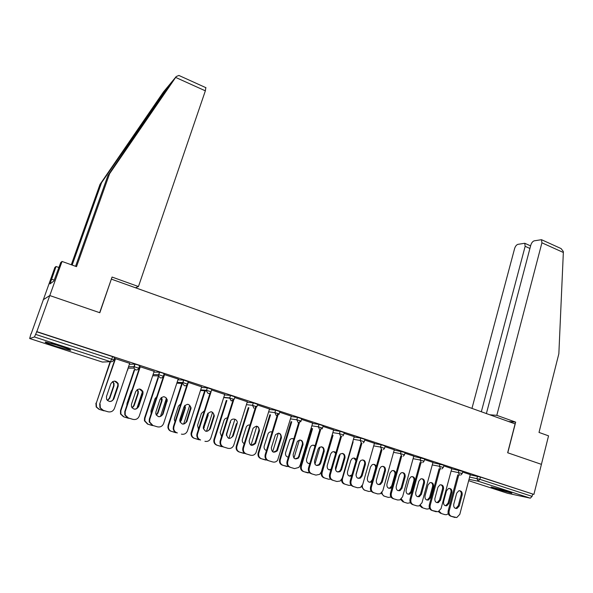 <?xml version="1.0" encoding="UTF-8"?>
<svg xmlns="http://www.w3.org/2000/svg" width="593" height="593" viewBox="0 0 593 593"><rect width="100%" height="100%" fill="white"/><g stroke="black" fill="none" stroke-linecap="round" stroke-linejoin="round"><path stroke-width="0.89" d="M56.313 346.482L70.174 350.307C72.049 350.322 68.514 348.84 59.582 345.852L45.602 341.983C43.778 341.998 47.351 343.503 56.313 346.482M495.4 488.802L511.855 493.198L507.63 491.375L491.108 486.957L495.4 488.802M75.578 266.294L107.867 175.647L109.594 173.727L76.519 266.635L62.043 261.446L60.745 262.536L53.844 281.052L50.005 283.884L56.038 266.494L54.86 267.487L31.147 333.881M203.71 390.112L204.763 390.453M226.734 397.614L227.156 397.755M62.043 261.446L49.782 295.551L43.245 299.732L49.782 295.551L99.832 312.733L111.284 279.288M111.506 279.177L515.102 423.862L507.66 452.755L541.416 464.349L533.9 494.414L480.456 477.068L479.863 479.322L532.091 496.363L532.64 494.154M532.091 496.363L530.32 498.164L507.512 493.28M135.456 287.761L138.451 286.545L112.062 277.057L99.668 312.681L49.782 295.551L36.818 331.635L533.9 494.414M30.955 333.815L29.68 338.521L34.438 336.965L36.818 331.635M462.599 472.05L470.279 474.615M129.385 364.272L134.848 364.102L137.754 364.873L139.629 365.666L138.784 368.164M36.551 331.739L112.596 356.638L114.582 357.468L113.715 359.995M470.212 474.845L480.456 477.068M154.158 371.344L140.267 366.8M177.915 379.854L183.697 380.076L188.226 381.573L187.432 384.012M201.65 386.851L188.003 382.255M224.539 394.916L230.544 395.42L234.939 396.865L234.183 399.245M247.325 401.765L234.724 397.532M269.378 409.459L275.619 410.178L279.903 411.572L279.184 413.921M291.282 416.123L279.696 412.239M312.541 423.484L319.027 424.388L323.192 425.737L322.51 428.05M333.622 429.955L323 426.404M354.117 437.011L360.833 438.071L364.903 439.376L364.25 441.659M374.435 443.29L364.71 440.043M394.204 450.065L405.108 452.533L404.485 454.779M413.788 456.15L404.923 453.193M432.883 462.673L443.898 465.216L443.297 467.44M451.777 468.566L443.72 465.876M451.71 468.811L462.777 471.391L462.192 473.599M432.949 462.414L424.492 459.59M413.714 456.425L424.677 458.93L424.062 461.169M394.286 449.783L385.005 446.677M374.346 443.601L381.166 444.728L385.191 446.01L384.553 448.278M354.214 436.685L344.051 433.283M333.518 430.31L340.123 431.296L344.244 432.616L343.577 434.914M312.652 423.105L301.548 419.384M291.156 416.531L297.53 417.353L301.748 418.717L301.051 421.052M269.511 409.014L257.421 404.96M247.17 402.254L253.293 402.869L257.629 404.285L256.895 406.65M224.703 394.382L211.597 389.972M201.457 387.451L207.35 387.822L211.812 389.29L211.041 391.706M157.419 426.827L152.438 425.337L157.419 426.827C160.332 427.397 162.4 426.285 163.624 423.484L178.182 379.046L178.656 379.201L163.927 374.442M163.898 374.524L164.513 374.724M153.898 372.122L159.487 372.167L162.4 372.938L164.172 373.701L163.357 376.162M129.704 363.346L115.531 358.713M459.597 490.685C461.006 491.501 461.539 492.835 461.184 494.673L458.248 505.792L456.01 508.223L455.246 508.297M454.26 517.259L450.658 516.162C448.545 515.243 447.722 513.456 448.189 510.803L449.153 511.07L458.745 475M457.774 474.808L448.189 510.803M470.286 474.563L459.805 514.331L456.758 517.548L450.658 516.162M453.734 504.339L456.692 493.176L458.767 490.811C461.287 490.596 462.421 491.96 462.169 494.903L459.219 506.044L456.981 508.475C454.535 508.572 453.452 507.2 453.734 504.339M449.153 511.07C448.686 513.723 449.509 515.51 451.621 516.436M446.492 490.789L443.564 501.73C443.29 504.532 444.357 505.881 446.766 505.785L448.975 503.405L451.888 492.486C452.14 489.603 451.021 488.269 448.538 488.476L446.492 490.789M439.176 511.299L441.481 513.582L444.906 514.628L446.544 514.68L448.278 513.723M441.481 513.582L444.906 514.628M445.061 505.621L445.832 505.54L448.041 503.168L450.947 492.272C451.288 490.455 450.762 489.151 449.368 488.35M440.555 513.323L438.531 511.64M63.473 347.157L52.851 343.784M51.131 343.295L65.148 347.75M559.814 247.993L561.082 248.571L563.313 251.491L563.343 252.477L558.851 353.747L539.007 432.43L548.547 435.848L541.416 464.349L507.778 452.8L515.673 422.127L496.808 415.345L541.92 242.804L541.498 239.698L534.211 240.832C532.684 241.381 531.543 242.811 530.794 245.139L486.386 413.566M496.808 415.345L489.781 414.781M529.92 248.452L525.146 246.317L524.753 243.271L517.889 244.346C516.436 244.872 515.347 246.265 514.613 248.526L471.961 408.392M525.146 246.317L481.338 411.757M515.673 422.127L508.475 421.49M205.808 87.645L205.356 90.833L175.647 77.416L176.247 76.534L178.893 75.452L179.827 75.874M107.867 175.647L170.614 83.324M175.647 77.416L109.594 173.727M58.952 267.532L56.038 266.494M170.48 83.517L163.542 91.848L100.009 184.379L101.581 182.629L72.153 265.064M100.009 184.379L71.293 264.76M168.916 85.37L101.581 182.629M138.451 286.545L205.356 90.833M54.185 280.104L51.68 279.221M440.895 484.74C442.356 485.556 442.904 486.905 442.541 488.78L439.539 499.988L437.367 502.39L436.455 502.501M435.47 511.537L431.8 510.417C429.651 509.483 428.813 507.682 429.295 505.006L430.229 505.266L440.043 468.893M439.094 468.715L429.295 505.006M451.792 468.514L441.066 508.586L438.108 511.781L431.8 510.417M434.899 498.491L437.93 487.238L439.917 484.911C442.548 484.592 443.742 485.956 443.497 489.003L440.488 500.225L438.316 502.642C435.766 502.827 434.625 501.441 434.899 498.491M430.229 505.266C429.747 507.942 430.585 509.743 432.734 510.684M421.868 478.692C423.372 479.507 423.936 480.871 423.572 482.784L420.496 494.073L418.421 496.445L417.339 496.6M416.345 505.71L412.602 504.576C410.415 503.62 409.563 501.804 410.06 499.106L410.964 499.35L421.015 462.681M420.096 462.51L410.06 499.106M432.964 462.362L421.994 502.738L419.147 505.903L417.109 505.925L412.602 504.576M415.73 492.538L418.828 481.197L420.711 478.914C423.461 478.469 424.721 479.826 424.492 482.991L421.415 494.303L419.34 496.682C416.671 496.986 415.463 495.6 415.73 492.538M410.964 499.35C410.467 502.049 411.32 503.88 413.514 504.828M402.499 472.532C404.048 473.347 404.634 474.734 404.256 476.676L401.113 488.054L399.156 490.381L397.873 490.589M396.88 499.78L393.063 498.624C390.831 497.66 389.972 495.815 390.476 493.102L391.35 493.339L401.646 456.351M400.749 456.187L390.476 493.102M413.803 456.099L402.588 496.786L399.882 499.899L397.606 499.981L393.063 498.624M396.213 486.482L399.385 475.052L401.142 472.829C404.026 472.228 405.36 473.577 405.152 476.876L402.002 488.276L400.045 490.611C397.243 491.048 395.968 489.67 396.213 486.482M391.35 493.339C390.846 496.059 391.714 497.898 393.945 498.869M382.774 466.261C384.383 467.084 384.99 468.477 384.598 470.457L381.381 481.924L379.572 484.185L378.06 484.474M377.066 493.747L373.167 492.561C370.899 491.582 370.025 489.722 370.543 486.986L371.388 487.216L381.929 449.894M381.062 449.753L370.543 486.986M394.308 449.716L382.826 490.722L380.306 493.761L377.748 493.932L373.167 492.561M376.347 480.308L379.594 468.796L381.195 466.661C384.212 465.861 385.635 467.188 385.465 470.649L382.24 482.139L380.432 484.399C377.489 485.015 376.125 483.651 376.347 480.308M371.388 487.216C370.87 489.959 371.744 491.819 374.02 492.798M362.694 459.879C364.354 460.694 364.984 462.117 364.584 464.134L361.285 475.69L359.669 477.839L357.89 478.247M356.89 487.602L352.909 486.393C350.596 485.4 349.707 483.517 350.241 480.76L351.056 480.975L361.893 443.193M361.018 443.201L350.241 480.76M374.45 443.223L362.701 484.548L360.418 487.468L357.527 487.772L352.909 486.393M356.119 474.029L359.44 462.421L360.848 460.413C364.02 459.367 365.54 460.672 365.421 464.312L362.123 475.89L360.5 478.047C357.401 478.885 355.941 477.543 356.119 474.029M351.056 480.975C350.522 483.74 351.412 485.623 353.724 486.616M428.005 484.948L425.011 495.97C424.744 498.869 425.863 500.225 428.376 500.04L430.518 497.683L433.49 486.683C433.735 483.695 432.564 482.354 429.969 482.665L428.005 484.948M420.407 505.221L422.876 507.919L426.36 508.979L428.168 509.009L429.517 508.32M422.876 507.919L426.36 508.979M426.56 499.914L427.471 499.803L429.606 497.445L432.579 486.468C432.927 484.622 432.386 483.302 430.948 482.502M421.979 507.667L419.755 505.651M409.2 479.011L406.138 490.115C405.879 493.117 407.065 494.473 409.696 494.184L411.742 491.856L414.781 480.767C415.011 477.669 413.766 476.335 411.06 476.772L409.2 479.011M401.335 498.958L403.952 502.16L407.495 503.235L410.445 502.768M403.952 502.16L407.495 503.235M407.732 494.102L408.807 493.954L410.853 491.627L413.892 480.567C414.255 478.692 413.692 477.35 412.209 476.55M403.077 501.915L400.668 499.499M395.879 473.696C395.464 471.087 394.1 470.116 391.795 470.79L390.061 472.962L386.933 484.155C386.688 487.283 387.948 488.632 390.705 488.209L392.203 486.905M381.959 492.442C382.137 494.399 383.048 495.689 384.687 496.289L388.296 497.394L391.039 497.082M384.687 496.289L388.296 497.394M388.571 488.195L389.846 487.987L391.773 485.711L394.879 474.563C395.249 472.651 394.671 471.302 393.137 470.494M383.841 496.059L381.255 493.168M376.34 466.483C375.458 464.497 374.064 463.911 372.159 464.727L370.581 466.81L367.386 478.091C367.171 481.368 368.505 482.702 371.403 482.102L372.041 481.694M362.375 485.393C362.145 487.854 363.049 489.492 365.08 490.322L368.757 491.441L371.3 491.263M365.08 490.322L368.757 491.441M369.076 482.176L370.581 481.894L372.352 479.685L375.532 468.455C375.918 466.513 375.31 465.134 373.731 464.334M364.265 490.1L361.53 486.616M356.326 459.568C355.207 457.996 353.821 457.67 352.146 458.589L350.76 460.553L347.483 471.917C347.268 475.252 348.647 476.594 351.619 475.957M353.139 441.867L342.502 478.721C341.983 481.427 342.858 483.265 345.126 484.244L348.862 485.385L351.204 485.311M359.929 461.354L355.963 475.208M345.126 484.244L348.862 485.385M355.97 460.805L353.969 458.063M349.233 476.06L351.945 474.83M344.34 484.029C342.502 483.332 341.568 481.894 341.531 479.715M342.243 453.371C343.955 454.194 344.615 455.632 344.199 457.685L340.827 469.337L339.433 471.339L337.343 471.909M336.342 481.338L332.273 480.108C329.923 479.1 329.019 477.202 329.567 474.422L330.345 474.622L341.568 436.1M340.612 436.522L329.567 474.422M354.236 436.618L342.205 478.262L340.219 481.005L336.935 481.501L332.273 480.108M335.512 467.632L338.914 455.928L340.1 454.097C343.421 452.748 345.059 454.001 345.007 457.855L341.627 469.53L340.234 471.531C336.972 472.658 335.393 471.353 335.512 467.632M330.345 474.622C329.804 477.409 330.709 479.314 333.058 480.323M335.897 452.704C334.622 451.458 333.244 451.347 331.746 452.385L330.575 454.179L327.232 465.631C326.913 468.64 328.129 470.071 330.872 469.93M333.044 435.299L322.147 472.48C321.606 475.208 322.496 477.068 324.808 478.062L328.618 479.218L330.761 479.226M340.204 454.016L335.571 469.982M332.273 435.173L321.399 472.28L322.147 472.48M324.808 478.062L328.618 479.218M335.675 453.452L333.859 451.673M329.033 469.826L331.057 469.3M324.06 477.854C321.747 476.861 320.857 475.008 321.399 472.28M321.406 446.751C323.185 447.567 323.867 449.027 323.444 451.125L319.99 462.866L318.856 464.653L316.425 465.446M315.417 474.963L311.258 473.711C308.864 472.68 307.945 470.768 308.508 467.959L309.257 468.151L321.191 427.798M319.835 429.695L308.508 467.959M333.644 429.881L321.339 471.858L319.694 474.341L315.958 475.112L311.258 473.711M314.527 461.109L318.011 449.324L318.945 447.73C322.414 445.995 324.171 447.181 324.215 451.28L320.754 463.044L319.627 464.838C316.195 466.328 314.498 465.082 314.527 461.109M309.257 468.151C308.694 470.968 309.613 472.888 312.014 473.911M315.053 445.84C313.66 444.869 312.289 444.965 310.947 446.129L310.028 447.685L306.603 459.234C306.218 461.954 307.278 463.43 309.776 463.667M312.578 428.606L301.414 466.12C300.866 468.87 301.77 470.753 304.12 471.761L309.954 473.014M319.998 447.003L314.927 464.2M311.844 428.494L300.695 465.935L301.414 466.12M304.12 471.761L307.997 472.94M314.905 446.329L313.378 445.173M308.471 463.481L309.887 463.296M303.401 471.568C301.051 470.56 300.147 468.685 300.695 465.935M300.177 440.006C302.022 440.821 302.726 442.296 302.297 444.439L298.761 456.269L297.931 457.759L295.106 458.863M294.098 468.47L289.851 467.188C287.412 466.142 286.478 464.208 287.049 461.384L287.761 461.562L300.051 420.667M298.761 422.431L287.049 461.384M312.674 423.024L300.073 465.342L298.835 467.44L294.58 468.603L289.851 467.188M293.15 454.475L297.375 441.311C300.962 439.116 302.853 440.206 303.03 444.587L298.657 457.929C295.084 459.879 293.246 458.73 293.15 454.475M287.761 461.562C287.19 464.393 288.124 466.335 290.563 467.38M293.794 438.939C292.29 438.227 290.941 438.524 289.755 439.828L285.596 452.711C285.174 455.165 286.078 456.662 288.309 457.196M291.741 421.786L280.304 459.649C279.74 462.421 280.652 464.319 283.054 465.349L288.769 466.669M299.369 440.058L293.965 458.107M291.044 421.682L279.622 459.479L280.304 459.649M283.054 465.349L286.997 466.55M293.705 439.25L292.519 438.553M287.531 457.018L288.368 457.003M282.372 465.164C279.97 464.141 279.058 462.243 279.622 459.479M278.547 433.127C280.459 433.943 281.201 435.44 280.756 437.627L276.612 450.643L273.395 452.162M272.38 461.858L268.036 460.539C265.545 459.479 264.597 457.529 265.19 454.675L265.864 454.846L278.443 413.618M277.62 413.966L265.19 454.675M291.311 416.041L277.606 460.279C276.286 461.873 274.692 462.436 272.81 461.969L268.036 460.539M271.364 447.708L275.397 434.854C279.073 432.112 281.089 433.083 281.453 437.76L277.302 450.806C273.618 453.311 271.638 452.281 271.364 447.708M265.864 454.846C265.271 457.7 266.22 459.664 268.711 460.724M272.113 431.993C270.504 431.534 269.192 432.038 268.169 433.498L264.204 446.077C263.759 448.278 264.508 449.753 266.457 450.517M270.519 414.833L258.8 453.059C258.214 455.854 259.148 457.774 261.595 458.812L267.213 460.19M278.325 433.127L272.654 451.777M269.859 414.744L258.155 452.896L258.8 453.059M261.595 458.812L265.612 460.035M272.061 432.171L271.275 431.815M260.942 458.641C258.504 457.596 257.57 455.683 258.155 452.896M256.502 426.122C258.489 426.93 259.252 428.45 258.8 430.688L254.864 443.297L251.269 445.328M250.253 455.113L245.799 453.771C243.263 452.696 242.3 450.717 242.908 447.841L243.538 447.997L256.421 406.45M255.813 406.235L242.908 447.841M269.541 408.918L255.946 452.837C254.649 454.927 252.87 455.72 250.609 455.209L245.799 453.771M249.156 440.814L253.041 428.346C256.717 424.988 258.859 425.811 259.46 430.807L255.516 443.445C251.788 446.603 249.675 445.728 249.156 440.814M243.538 447.997C242.937 450.88 243.901 452.859 246.436 453.941M249.994 424.988C248.297 424.796 247.036 425.5 246.221 427.116L242.404 439.309C241.959 441.266 242.559 442.704 244.212 443.631M248.912 407.732L236.889 446.336C236.296 449.16 237.237 451.095 239.728 452.155L245.287 453.578M256.828 426.241L250.972 445.21M248.282 407.658L236.281 446.188L236.889 446.336M239.728 452.155L243.827 453.4M239.12 451.992C236.629 450.939 235.688 449.005 236.281 446.188M237.044 423.721L233.242 435.877C229.699 439.724 227.445 439.087 226.474 433.965L230.358 421.608C231.626 417.012 238.631 419.244 237.044 423.721L236.422 423.61L232.626 435.744C231.9 437.582 230.595 438.457 228.713 438.36M227.697 448.241L223.138 446.87C220.7 445.869 219.684 443.994 220.092 441.236L220.789 441.022L233.62 400.268M232.804 400.853L220.196 440.873M247.355 401.669L233.783 445.143C232.612 447.789 230.677 448.849 227.986 448.323L223.138 446.87M220.789 441.022L220.685 441.385C220.277 444.142 221.293 446.025 223.739 447.026M227.423 417.939C225.74 418.006 224.584 418.858 223.961 420.504L220.144 432.594L221.567 436.522M226.37 435.373L230.662 420.897M226.785 434.469L226.393 434.38L226.785 434.469M226.897 400.49L214.466 439.85C214.058 442.556 215.051 444.394 217.453 445.373L223.012 446.825M234.947 419.177L228.913 438.42M226.311 400.431L213.991 439.354L214.562 439.495M217.453 445.373L221.626 446.648M216.882 445.224C214.488 444.246 213.487 442.408 213.895 439.717L213.991 439.354M211.101 411.705C213.028 412.35 213.91 413.729 213.754 415.834L209.729 428.628C208.988 430.488 207.654 431.37 205.727 431.259M197.588 433.906L197.358 435.136C197.35 437.545 198.425 439.154 200.59 439.976L200.034 439.828C197.877 439.013 196.802 437.404 196.802 435.003L197.039 433.772L197.588 433.906L211.071 391.788M210.063 393.077L197.039 433.772M224.74 394.271L210.878 437.982C209.714 440.732 207.728 441.837 204.926 441.296M203.451 426.619L207.38 414.337C210.73 410.549 213.05 411.082 214.332 415.93L210.307 428.746C207.098 432.534 204.755 432.089 203.288 427.42L203.451 426.619M204.377 410.838L201.412 413.388L197.565 425.396L198.507 429.191M203.436 428.932L208.106 415.5L208.061 413.069M205.393 390.231L191.576 433.728C191.576 436.085 192.629 437.656 194.749 438.464L200.404 439.947M212.516 412.417L206.512 431.281M204.844 390.194L191.28 432.393L191.806 432.519M194.749 438.464L199.003 439.754M203.295 428.287L207.55 415.411L207.676 413.64M194.215 438.323C192.102 437.523 191.05 435.951 191.05 433.602L191.28 432.393M187.714 404.278C189.508 404.797 190.457 406.012 190.553 407.925L186.38 421.378C185.616 423.254 184.26 424.136 182.296 424.025M173.927 426.649L173.705 428.702C173.994 430.748 175.083 432.112 176.981 432.786L176.469 432.653C174.572 431.978 173.482 430.622 173.193 428.583L173.423 426.53L173.927 426.649L188.329 382.366M186.965 384.901L173.423 426.53M201.687 386.732L187.484 430.807C186.291 433.579 184.267 434.684 181.406 434.135M179.924 419.31L183.941 406.931C187.01 403.21 189.397 403.574 191.087 407.999L186.914 421.482C184.008 425.174 181.621 424.922 179.738 420.719L179.924 419.31M180.85 403.707L178.441 406.131L174.498 418.243L174.312 419.614L175.024 421.601M180.109 422.164L181.347 420.363L185.261 408.288L184.972 405.301M182.6 382.574L168.62 425.411L168.39 427.42C168.671 429.421 169.746 430.755 171.607 431.415L177.374 432.927M189.678 405.449L183.697 423.936M182.088 382.552L168.13 425.3L168.62 425.411M171.607 431.415L175.943 432.734M179.938 421.749L184.742 408.206L184.653 405.642M171.118 431.289C169.257 430.629 168.19 429.302 167.908 427.301L168.13 425.3M163.853 396.71C165.529 397.117 166.522 398.177 166.818 399.904L162.571 413.981C161.793 415.871 160.406 416.76 158.405 416.642M152.438 425.337L149.221 421.912L149.34 419.14L149.799 419.244L164.558 374.591M164.068 374.583L149.34 419.14M155.929 411.861L160.051 399.371C162.867 395.746 165.291 395.939 167.315 399.964L163.053 414.07C160.406 417.657 157.99 417.576 155.803 413.81L155.929 411.861M149.799 419.244L149.681 422.023L152.905 425.455M156.797 396.591L155.018 398.733L150.978 410.942L151.133 413.706M156.359 415.167L157.96 413.113L161.971 400.927L162.134 399.319L161.385 397.488M158.361 377.785L144.974 418.161L144.855 420.874L148.013 424.232L153.891 425.781M166.492 398.029L160.488 416.323M158.902 374.739L144.529 418.065L144.974 418.161M148.013 424.232L152.431 425.574M156.181 414.87L157.493 413.024L161.496 400.868L161.118 397.718M147.568 424.121L144.418 420.771L144.529 418.065M139.488 388.986L142.557 391.795L142.461 393.908L138.28 406.442C137.487 408.34 136.079 409.229 134.048 409.118M125.182 411.69L125.242 415.078L128.347 417.969L132.951 419.37L127.925 417.872L124.826 414.989L124.775 411.609L125.182 411.69L140.311 366.659M139.874 366.667L124.775 411.609M154.202 371.203L139.288 416.019C138.036 418.843 135.923 419.955 132.951 419.37M131.453 404.256L135.671 391.662C138.28 388.126 140.726 388.185 143.002 391.84L142.913 393.952L138.718 406.516C136.279 409.993 133.855 410.052 131.438 406.679L131.453 404.256M132.165 389.601L131.135 391.195L126.998 403.499L126.858 405.39M132.165 407.962L134.122 405.708L138.228 393.433L138.317 391.365L137.302 389.586M134.648 369.839L120.861 410.771L120.913 414.077L123.952 416.909L129.956 418.488M142.691 390.995L136.887 408.362M134.226 369.839L120.468 410.682L120.861 410.771M123.952 416.909L128.459 418.28M131.994 407.747L133.699 405.642L137.798 393.381L137.895 391.321L137.072 389.749M123.552 416.805L120.52 413.988L120.468 410.682M114.605 381.106L117.777 383.589L117.792 386.102L113.5 398.748C112.7 400.646 111.269 401.543 109.216 401.439M100.069 403.989L100.328 407.88L103.286 410.341L107.978 411.772L102.915 410.252L99.965 407.799L99.706 403.915L115.576 358.572M115.183 358.602L99.706 403.915M129.748 363.205L114.456 408.407C113.174 411.245 111.017 412.365 107.978 411.772M106.473 396.502L110.802 383.804C113.248 380.35 115.702 380.291 118.17 383.619L118.185 386.139L113.893 398.807C111.61 402.187 109.186 402.358 106.599 399.319L106.473 396.502M107.511 400.557L109.801 398.17L114.012 385.784L113.997 383.323L112.692 381.581M110.491 361.686L96.266 403.233L96.526 407.035L99.416 409.437L105.532 411.053M117.992 385.05L113.011 399.719M110.12 361.686L96.266 403.233M99.416 409.437L104.012 410.838M107.348 400.408L109.431 398.111L113.634 385.754L113.619 383.293L112.492 381.692M99.061 409.355L96.177 406.954L95.918 403.158M530.32 498.164L478.143 481.205L469.026 479.352M468.67 480.701L507.645 493.317M469.626 477.068L479.863 479.322L478.143 481.205L476.92 478.514L477.513 476.261M29.68 338.521L102.374 362.064L110.439 361.671L34.438 336.965M35.595 334.385L111.714 359.217L112.596 356.638M110.439 361.671L111.714 359.217L113.7 360.04C113.055 361.463 111.966 362.004 110.439 361.671M102.33 362.049L104.146 361.975M451.11 471.05L461.265 473.258L462.177 473.659L460.665 475.119M459.553 475.156L458.315 472.443L458.923 470.175M432.267 464.927L439.383 466.268L439.999 463.985M413.091 458.693L420.111 459.983L420.741 457.677M393.567 452.355L400.49 453.586L401.135 451.258M373.686 445.899L380.506 447.063L381.166 444.728M353.45 439.331L360.159 440.429L360.833 438.071M332.836 432.645L339.433 433.668L340.123 431.296M311.836 425.833L318.315 426.782L319.027 424.388M290.444 418.903L296.804 419.762L297.53 417.353M268.644 411.846L274.878 412.617L275.619 410.178M246.421 404.656L252.529 405.323L253.293 402.869M223.769 397.34L229.743 397.896L230.529 395.42L229.684 398.133L234.161 399.334L231.226 400.935L229.684 398.133L223.694 397.577M200.671 389.89L206.512 390.313L207.313 387.822M177.107 382.307L182.814 382.589L183.637 380.069M153.076 374.598L158.65 374.702L159.487 372.167M128.548 366.763L133.988 366.659L134.848 364.102M440.636 469.011L439.383 466.268L443.282 467.499L441.859 468.937M421.386 462.755L420.111 459.983L424.047 461.228L422.727 462.636M401.78 456.38L400.49 453.586L404.463 454.846L403.262 456.202M381.825 449.894L380.506 447.063L384.531 448.352L383.463 449.635M361.5 443.282L360.159 440.429L364.228 441.733L363.309 442.927M340.79 436.552L339.433 433.668L343.555 434.995L342.798 436.055M319.701 429.695L318.315 426.782L322.488 428.124L321.917 429.028M298.212 422.705L296.804 419.762L301.029 421.134L300.636 421.823M276.308 415.589L274.878 412.617L279.162 414.003L278.947 414.44M253.982 408.332L252.529 405.323L256.813 406.88M207.35 387.822L206.401 390.883L208.017 393.389C209.425 393.693 210.426 393.159 211.012 391.78L206.512 390.313L206.401 390.883L200.493 390.446M183.697 380.076L182.696 383.478L184.349 385.695C185.787 386.006 186.81 385.465 187.41 384.086L182.874 382.589L182.696 383.478L176.825 383.174M152.646 375.895L153.098 375.762M159.561 372.174L158.546 375.888L160.206 377.845C161.674 378.164 162.712 377.622 163.334 376.229L158.65 374.702L158.546 375.888L152.69 375.754M128.792 368.171L129.496 368.164M127.458 369.973L127.969 369.862M134.937 364.109L133.936 368.112L135.575 369.839C137.072 370.165 138.139 369.624 138.769 368.216L133.988 366.659L133.936 368.112L128.066 368.186M454.127 517.222L455.098 517.496M462.169 494.903L461.184 494.673M459.219 506.044L458.248 505.792M450.947 492.272L451.888 492.486M448.041 503.168L448.975 503.405M563.343 252.477L541.92 242.804M176.247 76.534L170.539 83.413M125.138 150.466L126.717 146.011M435.329 511.5L436.27 511.759M443.497 489.003L442.541 488.78M440.488 500.225L439.539 499.988M416.197 505.666L417.109 505.925M424.492 482.991L423.572 482.784M421.415 494.303L420.496 494.073M396.717 499.736L397.606 499.981M405.152 476.876L404.256 476.676M402.002 488.276L401.113 488.054M376.889 493.695L377.748 493.932M385.465 470.649L384.598 470.457M382.24 482.139L381.381 481.924M356.704 487.55L357.527 487.772M365.421 464.312L364.584 464.134M362.123 475.89L361.285 475.69M432.579 486.468L433.49 486.683M429.606 497.445L430.518 497.683M413.892 480.567L414.781 480.767M410.853 491.627L411.742 491.856M394.879 474.563L395.59 474.726M391.773 485.711L392.484 485.889M342.094 478.61L342.502 478.721M336.142 481.286L336.935 481.501M345.007 457.855L344.199 457.685M341.627 469.53L340.827 469.337M315.194 474.904L315.958 475.112M324.215 451.28L323.444 451.125M320.754 463.044L319.99 462.866M293.861 468.411L294.58 468.603M303.03 444.587L302.297 444.439M299.495 456.447L298.761 456.269M272.12 461.784L272.81 461.969M281.453 437.76L280.756 437.627M277.828 449.716L277.139 449.553M249.964 455.039L250.609 455.209M259.46 430.807L258.8 430.688M255.753 442.86L255.094 442.712M227.386 448.16L227.986 448.323M233.249 435.87L232.634 435.736L233.242 435.877M230.077 422.498L230.521 422.579M200.59 439.976L200.034 439.828M214.199 416.494L213.621 416.397M210.307 428.746L209.729 428.628M207.55 415.411L208.106 415.5M203.733 427.368L204.281 427.486M176.981 432.786L176.469 432.653M190.902 409.126L190.36 409.051M186.914 421.482L186.38 421.378M184.742 408.206L185.261 408.288M180.835 420.267L181.347 420.363M167.144 401.617L166.648 401.55M163.053 414.07L162.571 413.981M161.496 400.868L161.971 400.927M157.493 413.024L157.96 413.113M128.347 417.969L127.925 417.872M142.913 393.952L142.461 393.908M138.718 406.516L138.28 406.442M137.798 393.381L138.228 393.433M133.699 405.642L134.122 405.708M103.286 410.341L102.915 410.252M118.185 386.139L117.792 386.102M113.893 398.807L113.5 398.748M113.634 385.754L114.012 385.784M109.431 398.111L109.801 398.17M102.441 362.064L103.812 361.997M456.981 508.475L456.01 508.223M445.832 505.54L446.766 505.785M524.753 243.271L530.594 245.887M561.082 248.571L541.498 239.698M168.508 86.622L168.968 85.303M205.979 87.72L178.893 75.452M438.316 502.642L437.367 502.39M419.34 496.682L418.421 496.445M400.045 490.611L399.156 490.381M380.432 484.399L379.572 484.185M360.5 478.047L359.669 477.839M427.471 499.803L428.376 500.04M408.807 493.954L409.696 494.184M389.846 487.987L390.705 488.209M370.581 481.894L371.403 482.102M350.997 475.66L351.656 475.823M340.234 471.531L339.433 471.339M319.627 464.838L318.856 464.653M298.657 457.929L297.931 457.759M277.302 450.806L276.612 450.643M255.516 443.445L254.864 443.297M220.685 441.385L220.092 441.236M214.466 439.85L213.895 439.717M197.358 435.136L196.802 435.003M214.332 415.93L213.754 415.834M191.576 433.728L191.05 433.602M207.683 414.855L208.239 414.944M173.705 428.702L173.193 428.583M191.087 407.999L190.553 407.925M168.39 427.42L167.908 427.301M184.927 407.109L185.446 407.183M149.681 422.023L149.221 421.912M167.315 399.964L166.818 399.904M144.855 420.874L144.418 420.771M161.667 399.259L162.134 399.319M125.242 415.078L124.826 414.989M143.002 391.84L142.557 391.795M120.913 414.077L120.52 413.988M137.895 391.321L138.317 391.365M118.17 383.619L117.777 383.589M113.619 383.293L113.997 383.323"/></g></svg>
